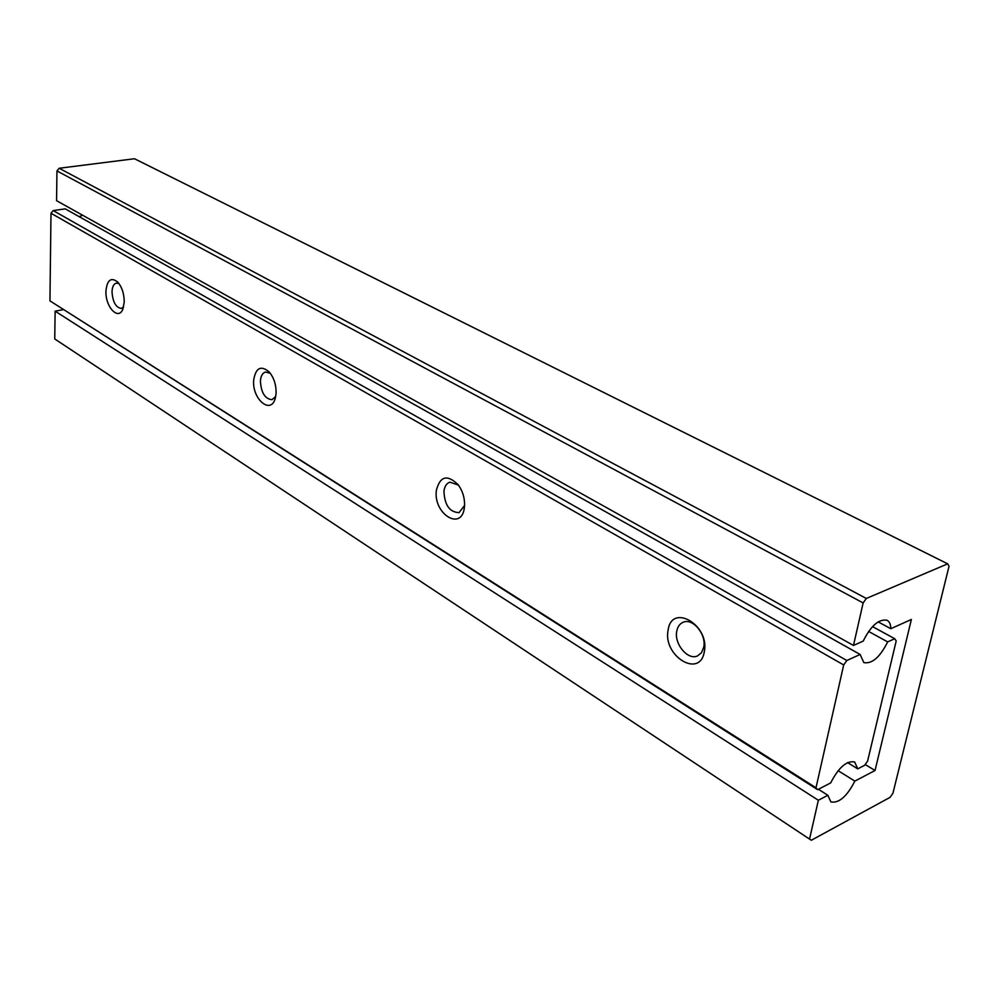<?xml version="1.0" encoding="UTF-8"?>
<svg xmlns="http://www.w3.org/2000/svg" width="999" height="999" viewBox="0 0 999 999"><rect width="100%" height="100%" fill="white"/><g stroke="black" fill="none" stroke-linecap="round" stroke-linejoin="round"><path stroke-width="1.5" d="M49.95 300.861L817.657 789.685L815.996 787.786L49.95 300.861L50.986 213.249L843.693 664.947L846.852 660.501L53.184 210.577L50.986 213.249M817.657 789.685L830.681 782.916C838.598 767.494 846.578 760.514 854.632 761.95L857.741 768.868L864.647 765.284L867.607 761.076L896.203 640.933L894.704 638.698L887.686 641.895L868.581 631.43M53.184 210.577L65.26 208.866L860.127 654.457L846.852 660.501M79.183 216.671L82.642 215.235M872.514 626.61L894.704 638.698M843.693 664.947L815.996 787.786M105.944 290.971C107.168 279.882 111.076 276.898 117.707 282.055C121.99 287.113 124.163 293.756 124.226 301.998L122.927 308.928C118.519 321.154 105.082 306.743 105.944 290.971M253.684 380.07C255.781 367.682 261.001 365.022 269.343 372.103C274.076 377.997 276.323 385.152 276.061 393.569L275.337 397.977C271.154 415.397 251.848 399.101 253.684 380.07M436.388 490.247C440.122 476.011 447.402 474.2 458.254 484.84C462.737 491.108 464.835 498.089 464.547 505.794L464.423 507.155C462.038 532.017 432.942 513.923 436.388 490.247M668.144 630.007C671.765 602.734 710.102 625.137 704.283 651.81C699.912 679.058 662.474 655.781 668.144 630.007M676.773 631.093C677.647 626.673 679.757 623.726 683.116 622.277C692.669 617.669 706.68 634.515 703.721 647.29L701.523 652.672L697.539 655.906C687.874 660.651 673.925 643.831 676.773 631.093M464.572 505.494L459.041 512.624C449.587 512.212 444.567 505.069 443.956 491.183C444.617 486.301 446.59 483.304 449.887 482.167L458.429 485.077M275.687 396.491L272.003 399.687C264.935 398.926 261.076 392.657 260.414 380.881C260.864 375.861 262.587 372.902 265.584 372.015L270.304 373.289M119.018 283.629L116.396 283.092C113.736 283.816 112.275 286.688 112.013 291.696C112.725 301.96 115.822 307.53 121.304 308.416L123.551 307.005M887.686 641.895C880.019 657.155 872.09 664.06 863.86 662.612L860.127 654.457M857.741 768.868L847.539 762.599M54.758 338.973L811.313 840.259L54.758 338.973L55.12 311.151L63.024 309.715M811.313 840.259L890.097 797.339L892.931 793.256L949.05 566.208L947.689 563.836L866.32 598.463L59.178 168.257L56.955 170.929L863.136 602.934L866.32 598.463M863.136 602.934L853.483 645.454L56.568 200.687L56.955 170.929M59.178 168.257L134.49 158.741L947.689 563.836M55.12 311.151L818.356 800.261L809.677 838.498M818.418 789.285L827.846 795.279L818.356 800.261M838.111 770.691L854.857 781.093C846.99 796.453 838.998 803.396 830.893 801.935L827.846 795.279M865.196 764.51L875.037 770.504L854.857 781.093M878.146 621.865L890.796 628.708L911.375 619.467L875.037 770.504M853.483 645.454L863.198 641.096C870.878 625.799 878.808 618.843 886.987 620.229C889.485 621.515 890.758 624.338 890.796 628.708"/></g></svg>
